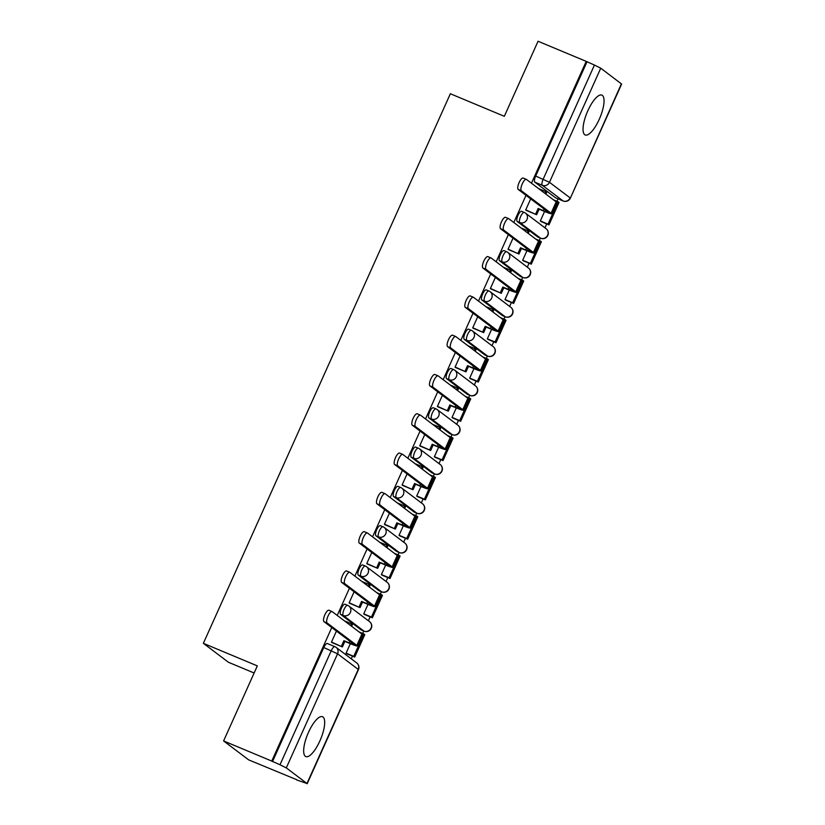 <?xml version="1.0" encoding="UTF-8"?>
<svg xmlns="http://www.w3.org/2000/svg" width="825" height="825" viewBox="0 0 825 825"><rect width="100%" height="100%" fill="white"/><g stroke="black" fill="none" stroke-linecap="round" stroke-linejoin="round"><path stroke-width="1.24" d="M319.873 740.963A21.605 6.94 112.7 0 0 322.503 716.719A21.605 6.94 112.7 0 0 308.478 732.352A21.605 6.94 112.7 0 0 305.838 756.587A21.605 6.94 112.7 0 0 319.873 740.963M599.239 119.347A21.605 6.94 112.7 0 0 601.868 95.112A21.605 6.94 112.7 0 0 587.843 110.736A21.605 6.94 112.7 0 0 585.203 134.97A21.605 6.94 112.7 0 0 599.239 119.347M345.149 604.302A5.538 1.784 112.7 0 0 345.025 604.23A5.538 1.784 112.7 0 0 341.426 608.242A5.538 1.784 112.7 0 0 340.622 614.377L343.282 615.491A5.538 1.784 -67.3 0 1 344.087 609.355A5.538 1.784 -67.3 0 1 347.686 605.344A5.538 1.784 -67.3 0 1 347.81 605.416A5.538 5.228 127.1 0 1 350.388 612.48A5.538 5.228 -52.9 0 1 343.282 615.491L363.959 631.104A5.538 5.228 -52.9 0 0 369.559 621.648A5.538 5.538 0 0 1 364.083 631.177A5.538 1.784 -67.3 0 1 363.959 631.104L361.298 629.991L340.622 614.377M362.804 565.012A5.538 1.784 112.7 0 0 362.68 564.939A5.538 1.784 112.7 0 0 359.081 568.951A5.538 1.784 112.7 0 0 358.277 575.087L360.948 576.201A5.538 1.784 -67.3 0 1 361.742 570.054A5.538 1.784 -67.3 0 1 365.341 566.053A5.538 1.784 -67.3 0 1 365.475 566.125A5.538 5.228 127.1 0 1 368.043 573.189A5.538 5.228 -52.9 0 1 360.948 576.201L381.614 591.814A5.538 5.228 -52.9 0 0 387.214 582.357A5.538 5.538 0 0 1 381.748 591.886A5.538 1.784 -67.3 0 1 381.614 591.814L378.953 590.7L358.277 575.087M380.469 525.721A5.538 1.784 112.7 0 0 380.335 525.649A5.538 1.784 112.7 0 0 376.747 529.65A5.538 1.784 112.7 0 0 375.942 535.796L378.603 536.91A5.538 1.784 -67.3 0 1 379.407 530.764A5.538 1.784 -67.3 0 1 383.006 526.763A5.538 1.784 -67.3 0 1 383.13 526.835A5.538 5.228 127.1 0 1 385.708 533.888A5.538 5.228 -52.9 0 1 378.603 536.91L399.279 552.523A5.538 5.228 -52.9 0 0 404.879 543.067A5.538 5.538 0 0 1 399.403 552.595A5.538 1.784 -67.3 0 1 399.279 552.523L396.608 551.409L375.942 535.796M398.124 486.43A5.538 1.784 112.7 0 0 398.001 486.358A5.538 1.784 112.7 0 0 394.402 490.359A5.538 1.784 112.7 0 0 393.597 496.506L396.258 497.619A5.538 1.784 -67.3 0 1 397.062 491.473A5.538 1.784 -67.3 0 1 400.661 487.472A5.538 1.784 -67.3 0 1 400.785 487.544A5.538 5.228 127.1 0 1 403.363 494.598A5.538 5.228 -52.9 0 1 396.258 497.619L416.934 513.232A5.538 5.228 -52.9 0 0 422.534 503.776A5.538 5.538 0 0 1 417.058 513.305A5.538 1.784 -67.3 0 1 416.934 513.232L414.274 512.119L393.597 496.506M415.779 447.14A5.538 1.784 112.7 0 0 415.656 447.067A5.538 1.784 112.7 0 0 412.057 451.069A5.538 1.784 112.7 0 0 411.252 457.215L413.923 458.329A5.538 1.784 -67.3 0 1 414.717 452.183A5.538 1.784 -67.3 0 1 418.316 448.171A5.538 1.784 -67.3 0 1 418.45 448.253A5.538 5.228 127.1 0 1 421.018 455.307A5.538 5.228 -52.9 0 1 413.923 458.329L434.589 473.942A5.538 5.228 -52.9 0 0 440.189 464.475A5.538 5.538 0 0 1 434.723 474.014A5.538 1.784 -67.3 0 1 434.589 473.942L431.929 472.828L411.252 457.215M433.445 407.849A5.538 1.784 112.7 0 0 433.311 407.767A5.538 1.784 112.7 0 0 429.722 411.778A5.538 1.784 112.7 0 0 428.918 417.924L431.578 419.028A5.538 1.784 -67.3 0 1 432.382 412.892A5.538 1.784 -67.3 0 1 435.982 408.88A5.538 1.784 -67.3 0 1 436.105 408.963A5.538 5.228 127.1 0 1 438.683 416.017A5.538 5.228 -52.9 0 1 431.578 419.028L452.255 434.651A5.538 5.228 -52.9 0 0 457.854 425.184A5.538 5.538 0 0 1 452.378 434.723A5.538 1.784 -67.3 0 1 452.255 434.651L449.584 433.537L428.918 417.924M451.1 368.558A5.538 1.784 112.7 0 0 450.976 368.476A5.538 1.784 112.7 0 0 447.377 372.488A5.538 1.784 112.7 0 0 446.573 378.623L449.233 379.737A5.538 1.784 -67.3 0 1 450.037 373.601A5.538 1.784 -67.3 0 1 453.637 369.59A5.538 1.784 -67.3 0 1 453.76 369.662A5.538 5.228 127.1 0 1 456.338 376.726A5.538 5.228 -52.9 0 1 449.233 379.737L469.91 395.35A5.538 5.228 -52.9 0 0 475.509 385.894A5.538 5.538 0 0 1 470.033 395.433A5.538 1.784 -67.3 0 1 469.91 395.35L467.249 394.247L446.573 378.623M468.755 329.257A5.538 1.784 112.7 0 0 468.631 329.185A5.538 1.784 112.7 0 0 465.032 333.197A5.538 1.784 112.7 0 0 464.228 339.333L466.888 340.447A5.538 1.784 -67.3 0 1 467.692 334.311A5.538 1.784 -67.3 0 1 471.292 330.299A5.538 1.784 -67.3 0 1 471.426 330.371A5.538 5.228 127.1 0 1 473.993 337.435A5.538 5.228 -52.9 0 1 466.888 340.447L487.565 356.06A5.538 5.228 -52.9 0 0 493.164 346.603A5.538 5.538 0 0 1 487.699 356.132A5.538 1.784 -67.3 0 1 487.565 356.06L484.904 354.946L464.228 339.333M486.42 289.967A5.538 1.784 112.7 0 0 486.286 289.895A5.538 1.784 112.7 0 0 482.697 293.906A5.538 1.784 112.7 0 0 481.893 300.042L484.553 301.156A5.538 1.784 -67.3 0 1 485.358 295.02A5.538 1.784 -67.3 0 1 488.957 291.008A5.538 1.784 -67.3 0 1 489.081 291.081A5.538 5.228 127.1 0 1 491.659 298.145A5.538 5.228 -52.9 0 1 484.553 301.156L505.23 316.769A5.538 5.228 -52.9 0 0 510.83 307.312A5.538 5.538 0 0 1 505.354 316.841A5.538 1.784 -67.3 0 1 505.23 316.769L502.559 315.655L481.893 300.042M504.075 250.676A5.538 1.784 112.7 0 0 503.951 250.604A5.538 1.784 112.7 0 0 500.352 254.616A5.538 1.784 112.7 0 0 499.548 260.752L502.208 261.865A5.538 1.784 -67.3 0 1 503.013 255.729A5.538 1.784 -67.3 0 1 506.612 251.718A5.538 1.784 -67.3 0 1 506.736 251.79A5.538 5.228 127.1 0 1 509.314 258.854A5.538 5.228 -52.9 0 1 502.208 261.865L522.885 277.478A5.538 5.228 -52.9 0 0 528.485 268.022A5.538 5.538 0 0 1 523.009 277.551A5.538 1.784 -67.3 0 1 522.885 277.478L520.224 276.365L499.548 260.752M521.73 211.386A5.538 1.784 112.7 0 0 521.606 211.313A5.538 1.784 112.7 0 0 518.007 215.325A5.538 1.784 112.7 0 0 517.203 221.461L519.863 222.575A5.538 1.784 -67.3 0 1 520.668 216.428A5.538 1.784 -67.3 0 1 524.267 212.427A5.538 1.784 -67.3 0 1 524.401 212.499A5.538 5.228 127.1 0 1 526.969 219.563A5.538 5.228 -52.9 0 1 519.863 222.575L540.54 238.188A5.538 5.228 -52.9 0 0 546.14 228.731A5.538 5.538 0 0 1 540.674 238.26A5.538 1.784 -67.3 0 1 540.54 238.188L537.879 237.074L517.203 221.461M331.774 627.547L271.755 761.073L223.596 740.943L248.655 759.866L296.907 779.79M351.275 658.835L352.481 656.133M362.68 633.445L363.763 631.042M368.383 620.761L370.136 616.842M380.335 594.155L381.418 591.752M386.038 581.46L387.802 577.552M397.99 554.864L399.073 552.461M403.703 542.169L405.457 538.261M415.656 515.573L416.738 513.171M421.358 502.879L423.112 498.97M433.311 476.283L434.393 473.88M439.013 463.588L440.777 459.68M450.966 436.992L452.048 434.579M456.679 424.298L458.432 420.389M468.631 397.702L469.714 395.288M474.334 385.007L476.087 381.098M486.286 358.411L487.369 355.998M491.989 345.716L493.752 341.808M503.941 319.12L505.024 316.707M509.644 306.426L511.407 302.507M521.606 279.83L522.689 277.417M527.309 267.135L529.062 263.216M539.261 240.529L540.344 238.126M544.964 227.844L546.727 223.926M556.916 201.238L557.999 198.835M254.131 673.004L228.422 662.258L203.362 643.325L450.357 93.751L504.323 116.304L538.055 41.25L586.214 61.38L531.465 183.212M526.01 195.339L513.8 222.502M508.355 234.63L496.145 261.793M490.7 273.921L478.49 301.084M473.034 313.211L460.824 340.374M455.379 352.502L443.169 379.665M437.724 391.793L425.514 418.956M420.059 431.083L407.849 458.257M402.404 470.374L390.194 497.547M384.749 509.675L372.539 536.838M367.084 548.965L354.874 576.128M349.429 588.256L337.219 615.419M223.596 740.943L257.328 665.888L203.362 643.325M296.814 779.996L306.962 783.502L286.296 767.889L279.995 764.765L331.268 650.667A5.538 1.784 -67.3 0 1 334.868 646.656A5.538 1.784 -67.3 0 1 334.991 646.728A5.538 5.228 -52.9 0 1 336.064 647.347A5.538 5.538 0 0 0 334.868 646.656L327.36 643.521A5.538 1.784 -67.3 0 1 327.494 643.593M271.755 761.073L279.995 764.765M555.803 197.897A5.538 1.784 -67.3 0 1 555.668 197.856A5.538 1.784 -67.3 0 1 555.534 197.783L534.868 182.17L542.365 185.305A5.538 1.784 -67.3 0 1 543.17 179.169L594.443 65.072L600.744 68.197L621.637 84.057L570.353 198.155L621.421 83.81M594.443 65.072L586.214 61.38M530.692 198.866L525.69 209.983L526.855 210.643M544.593 211.478L540.303 221.017L541.447 221.729M513.026 238.157L508.035 249.284L509.2 249.944M526.928 250.769L522.638 260.318L523.793 261.02M495.371 277.448L490.37 288.575L491.545 289.235M509.272 290.06L504.983 299.609L506.137 300.31M477.716 316.738L472.715 327.865L473.89 328.525M491.618 329.35L487.327 338.9L488.472 339.601M460.051 356.039L455.06 367.156L456.225 367.816M473.952 368.641L469.662 378.19L470.817 378.892M442.396 395.33L437.394 406.447L438.57 407.107M456.297 407.932L452.007 417.481L453.162 418.182M424.741 434.62L419.739 445.737L420.915 446.397M438.642 447.222L434.352 456.772L435.497 457.473M407.076 473.911L402.084 485.028L403.25 485.688M420.977 486.523L416.687 496.062L417.842 496.763M389.421 513.202L384.419 524.318L385.595 524.978M403.322 525.814L399.032 535.353L400.187 536.054M371.766 552.492L366.764 563.609L367.94 564.269M385.667 565.104L381.377 574.643L382.522 575.345M354.1 591.783L349.109 602.91L350.274 603.57M368.002 604.395L363.712 613.944L364.867 614.646M336.445 631.073L331.444 642.201L332.619 642.861M350.347 643.686L346.057 653.235L347.212 653.936M272.487 761.63L323.771 647.532A5.538 1.784 -67.3 0 1 327.36 643.521M586.946 61.937L535.673 176.024A5.538 1.784 112.7 0 0 534.868 182.17M525.742 209.859L536.621 214.727L539.107 209.189L538.158 208.467L543.366 210.643A7.477 0.578 -155.8 0 0 548.212 212.221A7.477 0.578 -155.8 0 0 547.924 211.881L518.224 189.461A6.229 2.001 -67.3 0 1 519.028 182.779A6.229 2.001 -67.3 0 1 523.174 178.045A6.229 2.001 -67.3 0 1 523.318 178.128M551.492 213.696L556.586 202.362A11.076 0.856 24.2 0 0 556.163 201.867L526.463 179.438A6.229 2.001 112.7 0 0 526.329 179.355A6.229 2.001 112.7 0 0 522.173 184.099A6.229 2.001 112.7 0 0 521.369 190.771L551.069 213.201A11.076 0.856 24.2 0 1 551.492 213.696A11.076 0.856 24.2 0 1 544.314 211.365L539.107 209.189M535.673 214.005L538.158 208.467M544.933 193.39L545.738 191.596L546.697 192.307L545.882 194.102M538.622 188.616L545.738 191.596M548.955 224.864L559.03 202.445L558.082 201.723L548.006 224.142L548.955 224.864L540.952 221.513M540.334 220.935L548.006 224.142M553.379 199.763L558.082 201.723M536.621 214.727L526.195 210.375M508.087 249.15L518.956 254.017L521.452 248.48L520.503 247.758L525.7 249.934A7.477 0.578 -155.8 0 0 530.547 251.512A7.477 0.578 -155.8 0 0 530.269 251.182L500.569 228.752A6.229 2.001 -67.3 0 1 501.373 222.08A6.229 2.001 -67.3 0 1 505.519 217.336A6.229 2.001 -67.3 0 1 505.663 217.418M533.837 252.986L538.931 241.653A11.076 0.856 24.2 0 0 538.508 241.158L508.808 218.728A6.229 2.001 112.7 0 0 508.664 218.646A6.229 2.001 112.7 0 0 504.518 223.389A6.229 2.001 112.7 0 0 503.714 230.062L533.414 252.491A11.076 0.856 24.2 0 1 533.837 252.986A11.076 0.856 24.2 0 1 526.649 250.656L521.452 248.48M518.007 253.306L520.503 247.758M527.278 232.681L528.083 230.887L529.031 231.598L528.227 233.392M520.957 227.906L528.083 230.887M531.3 264.155L541.365 241.735L540.416 241.013L530.341 263.433L531.3 264.155L523.298 260.803M522.679 260.226L530.341 263.433M535.714 239.054L540.416 241.013M518.956 254.017L508.54 249.666M490.432 288.441L501.301 293.308L503.786 287.77L502.838 287.048L508.045 289.224A7.477 0.578 -155.8 0 0 512.892 290.802A7.477 0.578 -155.8 0 0 512.603 290.472L482.914 268.043A6.229 2.001 -67.3 0 1 483.708 261.37A6.229 2.001 -67.3 0 1 487.864 256.627A6.229 2.001 -67.3 0 1 488.008 256.709M516.182 292.277L521.276 280.943A11.076 0.856 24.2 0 0 520.843 280.448L491.153 258.019A6.229 2.001 112.7 0 0 491.009 257.936A6.229 2.001 112.7 0 0 486.853 262.68A6.229 2.001 112.7 0 0 486.059 269.352L515.749 291.782A11.076 0.856 24.2 0 1 516.182 292.277A11.076 0.856 24.2 0 1 508.994 289.946L503.786 287.77M500.352 292.597L502.838 287.048M509.623 271.972L510.427 270.177L511.376 270.889L510.572 272.683M503.302 267.197L510.427 270.177M513.635 303.445L523.71 281.026L522.761 280.314L512.686 302.723L513.635 303.445L505.632 300.094M505.024 299.516L512.686 302.723M518.059 278.345L522.761 280.314M501.301 293.308L490.875 288.956M472.766 327.742L483.646 332.599L486.131 327.061L485.183 326.339L490.39 328.515A7.477 0.578 -155.8 0 0 495.237 330.093A7.477 0.578 -155.8 0 0 494.948 329.763L465.248 307.333A6.229 2.001 -67.3 0 1 466.053 300.661A6.229 2.001 -67.3 0 1 470.198 295.917A6.229 2.001 -67.3 0 1 470.343 296M498.517 331.567L503.611 320.234A11.076 0.856 24.2 0 0 503.188 319.739L473.488 297.309A6.229 2.001 112.7 0 0 473.354 297.227A6.229 2.001 112.7 0 0 469.198 301.971A6.229 2.001 112.7 0 0 468.394 308.643L498.094 331.073A11.076 0.856 24.2 0 1 498.517 331.567A11.076 0.856 24.2 0 1 491.339 329.237L486.131 327.061M482.697 331.887L485.183 326.339M491.958 311.262L492.762 309.468L493.721 310.19L492.907 311.984M485.647 306.488L492.762 309.468M495.98 342.736L506.055 320.317L505.106 319.605L495.031 342.014L495.98 342.736L487.977 339.395M487.358 338.817L495.031 342.014M500.404 317.635L505.106 319.605M483.646 332.599L473.22 328.247M455.111 367.032L465.981 371.889L468.476 366.352L467.528 365.64L472.725 367.806A7.477 0.578 -155.8 0 0 477.572 369.383A7.477 0.578 -155.8 0 0 477.293 369.053L447.593 346.624A6.229 2.001 -67.3 0 1 448.398 339.952A6.229 2.001 -67.3 0 1 452.543 335.208A6.229 2.001 -67.3 0 1 452.688 335.29M480.862 370.858L485.956 359.525A11.076 0.856 24.2 0 0 485.533 359.03L455.833 336.61A6.229 2.001 112.7 0 0 455.689 336.517A6.229 2.001 112.7 0 0 451.543 341.261A6.229 2.001 112.7 0 0 450.739 347.944L480.439 370.363A11.076 0.856 24.2 0 1 480.862 370.858A11.076 0.856 24.2 0 1 473.674 368.528L468.476 366.352M465.032 371.178L467.528 365.64M474.303 350.553L475.107 348.758L476.056 349.48L475.252 351.275M467.981 345.778L475.107 348.758M478.325 382.027L488.39 359.607L487.441 358.896L477.366 381.305L478.325 382.027L470.322 378.685M469.703 378.108L477.366 381.305M482.738 356.926L487.441 358.896M465.981 371.889L455.565 367.537M437.456 406.323L448.326 411.19L450.811 405.642L449.862 404.931L455.07 407.107A7.477 0.578 -155.8 0 0 459.917 408.674A7.477 0.578 -155.8 0 0 459.628 408.344L429.938 385.914A6.229 2.001 -67.3 0 1 430.733 379.242A6.229 2.001 -67.3 0 1 434.888 374.498A6.229 2.001 -67.3 0 1 435.033 374.581M463.207 410.149L468.301 398.815A11.076 0.856 24.2 0 0 467.868 398.32L438.178 375.901A6.229 2.001 112.7 0 0 438.034 375.818A6.229 2.001 112.7 0 0 433.878 380.552A6.229 2.001 112.7 0 0 433.084 387.234L462.773 409.654A11.076 0.856 24.2 0 1 463.207 410.149A11.076 0.856 24.2 0 1 456.019 407.818L450.811 405.642M447.377 410.468L449.862 404.931M456.648 389.843L457.452 388.049L458.401 388.771L457.597 390.565M450.326 385.079L457.452 388.049M460.659 421.317L470.735 398.898L469.786 398.186L459.711 420.606L460.659 421.317L452.657 417.976M452.048 417.398L459.711 420.606M465.083 396.217L469.786 398.186M448.326 411.19L437.9 406.828M419.791 445.613L430.671 450.481L433.156 444.933L432.207 444.221L437.415 446.397A7.477 0.578 -155.8 0 0 442.262 447.965A7.477 0.578 -155.8 0 0 441.973 447.635L412.273 425.205A6.229 2.001 -67.3 0 1 413.077 418.533A6.229 2.001 -67.3 0 1 417.223 413.789A6.229 2.001 -67.3 0 1 417.368 413.872M445.541 449.45L450.636 438.116A11.076 0.856 24.2 0 0 450.213 437.611L420.513 415.192A6.229 2.001 112.7 0 0 420.379 415.109A6.229 2.001 112.7 0 0 416.223 419.853A6.229 2.001 112.7 0 0 415.429 426.525L445.118 448.955A11.076 0.856 24.2 0 1 445.541 449.45A11.076 0.856 24.2 0 1 438.364 447.109L433.156 444.933M429.722 449.759L432.207 444.221M438.983 429.134L439.797 427.34L440.746 428.062L439.931 429.856M432.671 424.37L439.797 427.34M443.004 460.608L453.08 438.199L452.131 437.477L442.056 459.896L443.004 460.608L435.002 457.267M434.383 456.689L442.056 459.896M447.428 435.507L452.131 437.477M430.671 450.481L420.245 446.119M402.136 484.904L413.005 489.772L415.501 484.223L414.552 483.512L419.75 485.688A7.477 0.578 -155.8 0 0 424.597 487.266A7.477 0.578 -155.8 0 0 424.318 486.925L394.618 464.496A6.229 2.001 -67.3 0 1 395.423 457.823A6.229 2.001 -67.3 0 1 399.568 453.08A6.229 2.001 -67.3 0 1 399.713 453.162M427.886 488.74L432.981 477.407A11.076 0.856 24.2 0 0 432.558 476.912L402.858 454.482A6.229 2.001 112.7 0 0 402.713 454.4A6.229 2.001 112.7 0 0 398.568 459.143A6.229 2.001 112.7 0 0 397.763 465.816L427.463 488.245A11.076 0.856 24.2 0 1 427.886 488.74A11.076 0.856 24.2 0 1 420.698 486.399L415.501 484.223M412.057 489.05L414.552 483.512M421.327 468.425L422.132 466.63L423.081 467.352L422.276 469.147M415.006 463.66L422.132 466.63M425.349 499.898L435.425 477.489L434.466 476.767L424.401 499.187L425.349 499.898L417.347 496.557M416.728 495.98L424.401 499.187M429.763 474.798L434.466 476.767M413.005 489.772L402.59 485.409M384.481 524.195L395.35 529.062L397.846 523.524L396.887 522.803L402.095 524.978A7.477 0.578 -155.8 0 0 406.942 526.556A7.477 0.578 -155.8 0 0 406.653 526.216L376.963 503.786A6.229 2.001 -67.3 0 1 377.757 497.114A6.229 2.001 -67.3 0 1 381.913 492.37A6.229 2.001 -67.3 0 1 382.058 492.453M410.231 528.031L415.326 516.697A11.076 0.856 24.2 0 0 414.892 516.202L385.203 493.773A6.229 2.001 112.7 0 0 385.058 493.69A6.229 2.001 112.7 0 0 380.903 498.434A6.229 2.001 112.7 0 0 380.108 505.106L409.798 527.536A11.076 0.856 24.2 0 1 410.231 528.031A11.076 0.856 24.2 0 1 403.043 525.69L397.846 523.524M394.402 528.34L396.887 522.803M403.673 507.726L404.477 505.931L405.426 506.643L404.621 508.437M397.351 502.951L404.477 505.931M407.684 539.189L417.759 516.78L416.811 516.058L406.735 538.477L407.684 539.189L399.682 535.848M399.073 535.27L406.735 538.477M412.108 514.099L416.811 516.058M395.35 529.062L384.924 524.7M366.816 563.485L377.695 568.353L380.181 562.815L379.232 562.093L384.44 564.269A7.477 0.578 -155.8 0 0 389.287 565.847A7.477 0.578 -155.8 0 0 388.998 565.507L359.298 543.087A6.229 2.001 -67.3 0 1 360.102 536.405A6.229 2.001 -67.3 0 1 364.248 531.671A6.229 2.001 -67.3 0 1 364.392 531.754M392.566 567.322L397.66 555.988A11.076 0.856 24.2 0 0 397.238 555.493L367.537 533.063A6.229 2.001 112.7 0 0 367.403 532.981A6.229 2.001 112.7 0 0 363.248 537.725A6.229 2.001 112.7 0 0 362.453 544.397L392.143 566.827A11.076 0.856 24.2 0 1 392.566 567.322A11.076 0.856 24.2 0 1 385.388 564.991L380.181 562.815M376.747 567.631L379.232 562.093M386.007 547.016L386.822 545.222L387.771 545.933L386.956 547.728M379.696 542.242L386.822 545.222M390.029 578.49L400.104 556.071L399.156 555.349L389.08 577.768L390.029 578.49L382.027 575.138M381.408 574.561L389.08 577.768M394.453 553.389L399.156 555.349M377.695 568.353L367.269 563.991M349.161 602.776L360.03 607.643L362.526 602.106L361.577 601.384L366.774 603.56A7.477 0.578 -155.8 0 0 371.621 605.137A7.477 0.578 -155.8 0 0 371.343 604.797L341.643 582.378A6.229 2.001 -67.3 0 1 342.447 575.695A6.229 2.001 -67.3 0 1 346.593 570.962A6.229 2.001 -67.3 0 1 346.737 571.044M374.911 606.612L380.005 595.279A11.076 0.856 24.2 0 0 379.582 594.784L349.882 572.354A6.229 2.001 112.7 0 0 349.738 572.272A6.229 2.001 112.7 0 0 345.593 577.015A6.229 2.001 112.7 0 0 344.788 583.688L374.488 606.117A11.076 0.856 24.2 0 1 374.911 606.612A11.076 0.856 24.2 0 1 367.723 604.282L362.526 602.106M359.081 606.922L361.577 601.384M368.352 586.307L369.157 584.512L370.105 585.224L369.301 587.018M362.031 581.532L369.157 584.512M372.374 617.781L382.449 595.361L381.49 594.639L371.425 617.059L372.374 617.781L364.372 614.429M363.753 613.852L371.425 617.059M376.788 592.68L381.49 594.639M360.03 607.643L349.614 603.292M331.506 642.067L342.375 646.934L344.871 641.396L343.912 640.674L349.119 642.85A7.477 0.578 -155.8 0 0 353.966 644.428A7.477 0.578 -155.8 0 0 353.677 644.098L323.988 621.668A6.229 2.001 -67.3 0 1 324.782 614.996A6.229 2.001 -67.3 0 1 328.938 610.252A6.229 2.001 -67.3 0 1 329.082 610.335M357.256 645.903L362.35 634.569A11.076 0.856 24.2 0 0 361.917 634.074L332.228 611.645A6.229 2.001 112.7 0 0 332.083 611.562A6.229 2.001 112.7 0 0 327.927 616.306A6.229 2.001 112.7 0 0 327.133 622.978L356.823 645.408A11.076 0.856 24.2 0 1 357.256 645.903A11.076 0.856 24.2 0 1 350.068 643.572L344.871 641.396M341.426 646.222L343.912 640.674M350.697 625.597L351.502 623.803L352.45 624.515L351.646 626.309M344.376 620.823L351.502 623.803M354.709 657.071L364.784 634.652L363.835 633.93L353.76 656.349L354.709 657.071L346.706 653.72M346.098 653.142L353.76 656.349M359.133 631.971L363.835 633.93M342.375 646.934L331.949 642.582M306.962 783.502L358.246 669.405L337.569 653.792L286.296 767.889M555.534 197.783L563.042 200.918L542.365 185.305A5.538 5.228 127.1 0 0 549.471 182.294L570.147 197.907A5.538 5.228 127.1 0 1 563.042 200.918A5.538 1.784 -67.3 0 0 563.166 200.991A5.538 5.538 0 0 0 570.353 198.155M600.744 68.197L549.471 182.294L535.673 176.024M540.849 238.301A5.538 1.784 -67.3 0 1 540.674 238.26L538.003 237.146M523.194 277.592A5.538 1.784 -67.3 0 1 523.009 277.551L520.348 276.437M505.529 316.893A5.538 1.784 -67.3 0 1 505.354 316.841L502.693 315.728M487.874 356.183A5.538 1.784 -67.3 0 1 487.699 356.132L485.028 355.028M470.219 395.474A5.538 1.784 -67.3 0 1 470.033 395.433L467.373 394.319M452.554 434.765A5.538 1.784 -67.3 0 1 452.378 434.723L449.718 433.61M434.899 474.055A5.538 1.784 -67.3 0 1 434.723 474.014L432.052 472.9M417.244 513.346A5.538 1.784 -67.3 0 1 417.058 513.305L414.397 512.191M399.578 552.637A5.538 1.784 -67.3 0 1 399.403 552.595L396.743 551.482M381.923 591.927A5.538 1.784 -67.3 0 1 381.748 591.886L379.077 590.772M364.268 631.218A5.538 1.784 -67.3 0 1 364.083 631.177L361.422 630.063M563.351 201.032A5.538 1.784 -67.3 0 1 563.166 200.991L555.668 197.856M323.771 647.532L337.569 653.792A5.538 5.228 -52.9 0 0 336.064 647.347L356.74 662.96A5.538 5.228 -52.9 0 1 358.246 669.405L358.452 669.653A5.538 5.538 0 0 0 356.74 662.96M521.369 190.771L518.224 189.461M544.098 208.993L543.366 210.643M556.163 201.867L551.069 213.201M503.714 230.062L500.569 228.752M526.443 248.294L525.7 249.934M538.508 241.158L533.414 252.491M486.059 269.352L482.914 268.043M508.788 287.585L508.045 289.224M520.843 280.448L515.749 291.782M468.394 308.643L465.248 307.333M491.123 326.875L490.39 328.515M503.188 319.739L498.094 331.073M450.739 347.944L447.593 346.624M473.468 366.166L472.725 367.806M485.533 359.03L480.439 370.363M433.084 387.234L429.938 385.914M455.812 405.457L455.07 407.107M467.868 398.32L462.773 409.654M415.429 426.525L412.273 425.205M438.147 444.747L437.415 446.397M450.213 437.611L445.118 448.955M397.763 465.816L394.618 464.496M420.492 484.038L419.75 485.688M432.558 476.912L427.463 488.245M380.108 505.106L376.963 503.786M402.837 523.328L402.095 524.978M414.892 516.202L409.798 527.536M362.453 544.397L359.298 543.087M385.172 562.619L384.44 564.269M397.238 555.493L392.143 566.827M344.788 583.688L341.643 582.378M367.517 601.92L366.774 603.56M379.582 594.784L374.488 606.117M327.133 622.978L323.988 621.668M349.862 641.211L349.119 642.85M361.917 634.074L356.823 645.408M345.025 604.23L347.686 605.344A5.538 5.538 0 0 1 348.882 606.035L369.559 621.648M362.68 564.939L365.341 566.053A5.538 5.538 0 0 1 366.548 566.744L387.214 582.357M380.335 525.649L383.006 526.763A5.538 5.538 0 0 1 384.202 527.453L404.879 543.067M398.001 486.358L400.661 487.472A5.538 5.538 0 0 1 401.858 488.163L422.534 503.776M415.656 447.067L418.316 448.171A5.538 5.538 0 0 1 419.523 448.862L440.189 464.475M433.311 407.767L435.982 408.88A5.538 5.538 0 0 1 437.178 409.571L457.854 425.184M450.976 368.476L453.637 369.59A5.538 5.538 0 0 1 454.833 370.281L475.509 385.894M468.631 329.185L471.292 330.299A5.538 5.538 0 0 1 472.498 330.99L493.164 346.603M486.286 289.895L488.957 291.008A5.538 5.538 0 0 1 490.153 291.699L510.83 307.312M503.951 250.604L506.612 251.718A5.538 5.538 0 0 1 507.808 252.409L528.485 268.022M521.606 211.313L524.267 212.427A5.538 5.538 0 0 1 525.473 213.118L546.14 228.731M307.178 783.75L358.452 669.653M523.174 178.045L526.329 179.355M505.519 217.336L508.664 218.646M487.864 256.627L491.009 257.936M470.198 295.917L473.354 297.227M452.543 335.208L455.689 336.517M434.888 374.498L438.034 375.818M417.223 413.789L420.379 415.109M399.568 453.08L402.713 454.4M381.913 492.37L385.058 493.69M364.248 531.671L367.403 532.981M346.593 570.962L349.738 572.272M328.938 610.252L332.083 611.562"/></g></svg>
